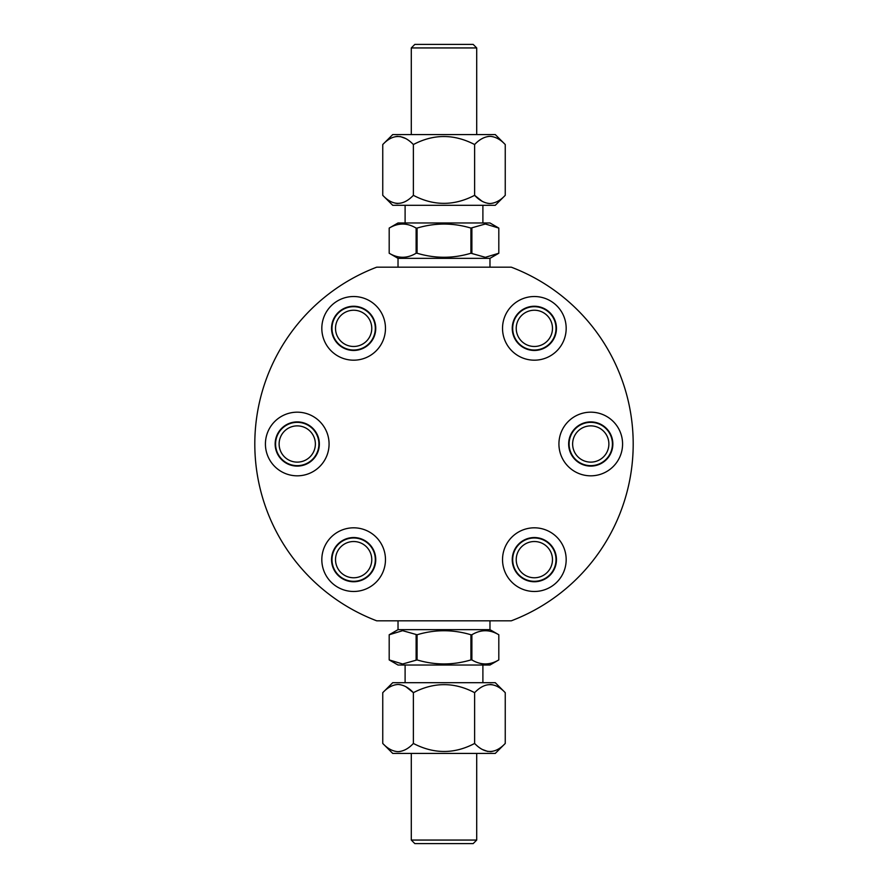 <?xml version="1.0" encoding="UTF-8"?>
<svg xmlns="http://www.w3.org/2000/svg" width="888" height="888" viewBox="0 0 888 888"><rect width="100%" height="100%" fill="white"/><g stroke="black" fill="none" stroke-linecap="round" stroke-linejoin="round"><path stroke-width="1.33" d="M473.171 843.6L414.829 843.6L411.288 840.059L476.712 840.059L473.171 843.6M404.184 629.659L489.976 629.659L498.812 634.765L498.812 659.917L498.812 634.765C489.81 629.392 480.83 629.392 471.883 634.765L470.929 634.765C452.924 629.392 434.965 629.392 417.071 634.765L402.653 630.68L389.188 634.765L389.188 659.917L402.653 664.002L417.071 659.917C434.965 665.279 452.924 665.279 470.929 659.917L471.883 659.917C480.83 665.279 489.81 665.279 498.812 659.917L489.976 665.023L398.024 665.023L389.188 659.917L389.188 634.765L398.024 629.659L404.184 629.659M474.625 743.456C484.926 754.145 495.127 754.145 505.25 743.456L495.271 753.424L392.729 753.424L382.75 743.456L382.75 692.673C387.579 687.512 392.685 684.781 398.057 684.47C403.507 684.803 408.602 687.545 413.375 692.673C433.966 681.973 454.39 681.973 474.625 692.673L474.625 743.456C454.39 754.145 433.966 754.145 413.375 743.456C408.602 748.584 403.507 751.315 398.057 751.659C392.685 751.348 387.579 748.606 382.75 743.456M490.109 751.659L492.03 751.492M505.25 743.456L505.25 692.673L495.271 682.694L392.729 682.694L382.75 692.673M505.25 692.673C495.127 681.973 484.926 681.973 474.625 692.673M490.109 684.47L492.03 684.637M398.179 751.659L400.1 751.503M482.106 749.394L487.901 751.503M398.179 684.47L400.1 684.626M405.916 686.746L413.375 692.673L413.375 743.456M417.071 634.765L417.071 659.917M470.929 659.917L470.929 634.765M416.117 659.917L416.117 634.765M471.883 634.765L471.883 659.917M414.829 44.4L473.171 44.4L476.712 47.941L411.288 47.941L414.829 44.4M483.816 258.341L398.024 258.341L389.188 253.235L389.188 228.083L389.188 253.235C398.19 258.608 407.17 258.608 416.117 253.235L417.071 253.235C435.076 258.608 453.035 258.608 470.929 253.235L485.348 257.32L498.812 253.235L498.812 228.083L485.348 223.998L470.929 228.083C453.035 222.722 435.076 222.722 417.071 228.083L416.117 228.083C407.17 222.722 398.19 222.722 389.188 228.083L398.024 222.977L489.976 222.977L498.812 228.083L498.812 253.235L489.976 258.341L483.816 258.341M413.375 144.544C403.074 133.855 392.873 133.855 382.75 144.544L392.729 134.576L495.271 134.576L505.25 144.544L505.25 195.327C500.421 200.488 495.315 203.219 489.943 203.53C484.493 203.197 479.398 200.455 474.625 195.327C454.034 206.027 433.61 206.027 413.375 195.327L413.375 144.544C433.61 133.855 454.034 133.855 474.625 144.544C479.398 139.416 484.493 136.685 489.943 136.341C495.315 136.652 500.421 139.394 505.25 144.544M397.891 136.341L395.97 136.508M382.75 144.544L382.75 195.327L392.729 205.306L495.271 205.306L505.25 195.327M382.75 195.327C392.873 206.027 403.074 206.027 413.375 195.327M397.891 203.53L395.97 203.363M489.821 136.341L487.901 136.497M405.894 138.606L400.1 136.497M489.821 203.53L487.901 203.374M482.084 201.254L474.625 195.327L474.625 144.544M470.929 253.235L470.929 228.083M417.071 228.083L417.071 253.235M471.883 228.083L471.883 253.235M416.117 253.235L416.117 228.083M590.753 422.344A21.656 21.656 0 0 0 569.097 444A21.656 21.656 0 0 0 590.753 465.656A21.656 21.656 0 0 0 612.42 444A21.656 21.656 0 0 0 590.753 422.344M590.753 462.126A18.126 18.126 0 0 1 572.627 444A18.126 18.126 0 0 1 590.753 425.874A18.126 18.126 0 0 1 608.879 444A18.126 18.126 0 0 1 590.753 462.126M353.646 306.693A21.656 21.656 0 0 0 331.99 328.36A21.656 21.656 0 0 0 353.646 350.016A21.656 21.656 0 0 0 375.313 328.36A21.656 21.656 0 0 0 353.646 306.693M353.646 346.475A18.126 18.126 0 0 1 335.52 328.36A18.126 18.126 0 0 1 353.646 310.234A18.126 18.126 0 0 1 371.772 328.36A18.126 18.126 0 0 1 353.646 346.475M353.646 537.984A21.656 21.656 0 0 0 331.99 559.64A21.656 21.656 0 0 0 353.646 581.307A21.656 21.656 0 0 0 375.313 559.64A21.656 21.656 0 0 0 353.646 537.984M353.646 577.766A18.126 18.126 0 0 1 335.52 559.64A18.126 18.126 0 0 1 353.646 541.525A18.126 18.126 0 0 1 371.772 559.64A18.126 18.126 0 0 1 353.646 577.766M297.247 422.344A21.656 21.656 0 0 0 275.58 444A21.656 21.656 0 0 0 297.247 465.656A21.656 21.656 0 0 0 318.903 444A21.656 21.656 0 0 0 297.247 422.344M297.247 462.126A18.126 18.126 0 0 1 279.121 444A18.126 18.126 0 0 1 297.247 425.874A18.126 18.126 0 0 1 315.373 444A18.126 18.126 0 0 1 297.247 462.126M534.354 306.693A21.656 21.656 0 0 0 512.687 328.36A21.656 21.656 0 0 0 534.354 350.016A21.656 21.656 0 0 0 556.01 328.36A21.656 21.656 0 0 0 534.354 306.693M534.354 346.475A18.126 18.126 0 0 1 516.228 328.36A18.126 18.126 0 0 1 534.354 310.234A18.126 18.126 0 0 1 552.48 328.36A18.126 18.126 0 0 1 534.354 346.475M534.354 537.984A21.656 21.656 0 0 0 512.687 559.64A21.656 21.656 0 0 0 534.354 581.307A21.656 21.656 0 0 0 556.01 559.64A21.656 21.656 0 0 0 534.354 537.984M534.354 577.766A18.126 18.126 0 0 1 516.228 559.64A18.126 18.126 0 0 1 534.354 541.525A18.126 18.126 0 0 1 552.48 559.64A18.126 18.126 0 0 1 534.354 577.766M385.47 328.36A31.824 31.824 0 0 1 353.646 360.184A31.824 31.824 0 0 1 321.822 328.36A31.824 31.824 0 0 1 353.646 296.525A31.824 31.824 0 0 1 385.47 328.36M566.178 328.36A31.824 31.824 0 0 1 534.354 360.184A31.824 31.824 0 0 1 502.53 328.36A31.824 31.824 0 0 1 534.354 296.525A31.824 31.824 0 0 1 566.178 328.36M622.577 444A31.824 31.824 0 0 1 590.753 475.824A31.824 31.824 0 0 1 558.929 444A31.824 31.824 0 0 1 590.753 412.176A31.824 31.824 0 0 1 622.577 444M566.178 559.64A31.824 31.824 0 0 1 534.354 591.475A31.824 31.824 0 0 1 502.53 559.64A31.824 31.824 0 0 1 534.354 527.816A31.824 31.824 0 0 1 566.178 559.64M329.071 444A31.824 31.824 0 0 1 297.247 475.824A31.824 31.824 0 0 1 265.423 444A31.824 31.824 0 0 1 297.247 412.176A31.824 31.824 0 0 1 329.071 444M385.47 559.64A31.824 31.824 0 0 1 353.646 591.475A31.824 31.824 0 0 1 321.822 559.64A31.824 31.824 0 0 1 353.646 527.816A31.824 31.824 0 0 1 385.47 559.64M511.31 620.812A189.188 189.188 0 0 0 511.31 267.188L376.69 267.188A189.188 189.188 0 0 0 376.69 620.812L511.31 620.812A189.188 189.188 0 0 0 511.31 267.188M375.746 328.36A22.1 22.1 0 0 1 353.646 350.46A22.1 22.1 0 0 1 331.546 328.36A22.1 22.1 0 0 1 353.646 306.249A22.1 22.1 0 0 1 375.746 328.36M556.454 328.36A22.1 22.1 0 0 1 534.354 350.46A22.1 22.1 0 0 1 512.254 328.36A22.1 22.1 0 0 1 534.354 306.249A22.1 22.1 0 0 1 556.454 328.36M612.853 444A22.1 22.1 0 0 1 590.753 466.1A22.1 22.1 0 0 1 568.653 444A22.1 22.1 0 0 1 590.753 421.9A22.1 22.1 0 0 1 612.853 444M556.454 559.64A22.1 22.1 0 0 1 534.354 581.751A22.1 22.1 0 0 1 512.254 559.64A22.1 22.1 0 0 1 534.354 537.54A22.1 22.1 0 0 1 556.454 559.64M319.347 444A22.1 22.1 0 0 1 297.247 466.1A22.1 22.1 0 0 1 275.147 444A22.1 22.1 0 0 1 297.247 421.9A22.1 22.1 0 0 1 319.347 444M375.746 559.64A22.1 22.1 0 0 1 353.646 581.751A22.1 22.1 0 0 1 331.546 559.64A22.1 22.1 0 0 1 353.646 537.54A22.1 22.1 0 0 1 375.746 559.64M476.712 753.424L476.712 840.059M489.976 620.812L489.976 629.659M482.894 665.023L482.894 682.694M411.288 753.424L411.288 840.059M398.024 620.812L398.024 629.659M405.106 665.023L405.106 682.694M411.288 134.576L411.288 47.941M398.024 267.188L398.024 258.341M405.106 222.977L405.106 205.306M476.712 134.576L476.712 47.941M489.976 267.188L489.976 258.341M482.894 222.977L482.894 205.306"/></g></svg>
